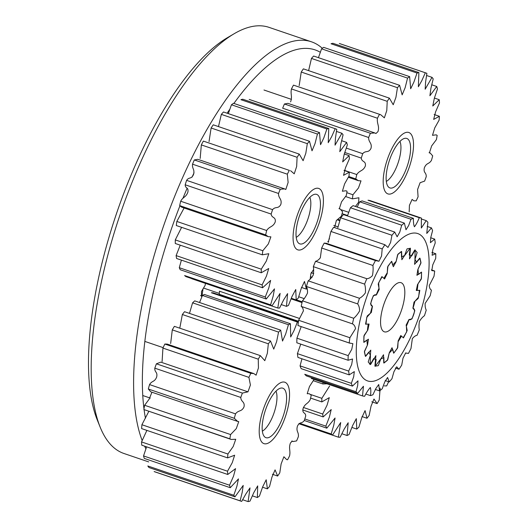 <?xml version="1.0" encoding="UTF-8"?>
<svg xmlns="http://www.w3.org/2000/svg" width="528" height="528" viewBox="0 0 528 528"><rect width="100%" height="100%" fill="white"/><g stroke="black" fill="none" stroke-linecap="round" stroke-linejoin="round"><path stroke-width="0.79" d="M202.336 142.982A94.294 33.792 -71.2 0 1 203.346 141.088L289.331 170.379A94.294 33.792 108.8 0 0 288.321 172.267A94.294 33.792 108.8 0 0 287.324 174.187L201.34 144.903A94.294 33.792 -71.2 0 1 202.336 142.982M211.114 128A94.294 33.792 -71.2 0 1 213.259 124.813L299.244 154.097A94.294 33.792 108.8 0 0 297.099 157.285L211.114 128L209.035 141.583M289.331 170.379L203.346 141.088M221.331 114.378A94.294 33.792 -71.2 0 1 223.502 111.982L309.487 141.266A94.294 33.792 108.8 0 0 307.316 143.662L221.331 114.378L218.486 126.588M231.449 104.768A94.294 33.792 -71.2 0 1 233.528 103.303L319.513 132.587A94.294 33.792 108.8 0 0 317.434 134.053L231.449 104.768L228.32 113.626M240.913 99.693A94.294 33.792 -71.2 0 1 242.788 99.231L328.772 128.522A94.294 33.792 108.8 0 0 326.898 128.984L240.913 99.693M249.216 99.429A94.294 33.792 -71.2 0 1 249.79 99.607L335.775 128.898A94.294 33.792 108.8 0 0 335.201 128.713L249.216 99.429M314.107 234.914A32.432 11.623 -71.2 0 1 294.241 245.731A32.432 11.623 -71.2 0 1 302.372 203.353A32.432 11.623 -71.2 0 1 322.238 192.535A32.432 11.623 -71.2 0 1 314.107 234.914M280.282 189.229A94.294 33.792 108.8 0 0 278.52 193.466L192.535 164.182A94.294 33.792 -71.2 0 1 194.297 159.944L280.282 189.229L284.671 188.899L285.806 189.493L288.123 182.464L287.324 174.187M272.587 209.649A94.294 33.792 108.8 0 0 271.168 214.071L185.183 184.787A94.294 33.792 -71.2 0 1 186.602 180.358L272.587 209.649C275.59 206.052 278.302 209.352 280.87 204.336C282.163 198.713 278.355 198.535 278.52 193.466M266.66 230.518A94.294 33.792 108.8 0 0 265.663 234.894L179.678 205.61A94.294 33.792 -71.2 0 1 180.675 201.234L266.66 230.518C269.551 226.004 273.035 227.344 275.253 221.866C275.966 216.546 271.656 218.361 271.168 214.071M262.819 250.727A94.294 33.792 108.8 0 0 262.291 254.819L176.306 225.535A94.294 33.792 -71.2 0 1 176.834 221.443L262.819 250.727L268.336 243.943L270.884 236.834L268.277 236.656L265.663 234.894M261.274 269.181A94.294 33.792 108.8 0 0 261.248 272.771L175.263 243.481A94.294 33.792 -71.2 0 1 175.289 239.897L261.274 269.181L266.303 261.116L268.805 253.717L262.291 254.819M262.099 284.882A94.294 33.792 108.8 0 0 262.581 287.773L176.596 258.482A94.294 33.792 -71.2 0 1 176.114 255.592L262.099 284.882L266.475 276.045L268.712 268.501L261.248 272.771M265.267 296.987A94.294 33.792 108.8 0 0 266.224 299.02L180.239 269.735A94.294 33.792 -71.2 0 1 179.282 267.696L265.267 296.987L268.811 287.892L270.633 280.421L262.581 287.773M270.593 304.841A94.294 33.792 108.8 0 0 271.973 305.91L185.988 276.626A94.294 33.792 -71.2 0 1 184.609 275.55L270.593 304.841L273.194 296.01L274.494 288.862L266.224 299.02M191.809 278.731L277.794 308.022L280.124 293.39L271.973 305.91M277.794 308.022A94.294 33.792 108.8 0 0 279.523 308.075L283.688 299.812L287.602 293.608L286.48 306.359A94.294 33.792 108.8 0 0 288.473 305.382L292.083 296.32L295.746 289.509L296.188 299.937A94.294 33.792 108.8 0 0 298.327 297.997L301.171 288.611L304.491 281.45L306.392 289.113A94.294 33.792 108.8 0 0 306.913 288.453M313.388 269.861L310.873 273.735L310.187 278.87M303.514 206.415A26.143 9.365 -71.2 0 1 316.668 194.39A26.143 9.365 -71.2 0 1 312.965 231.851A26.143 9.365 -71.2 0 1 299.812 243.877A26.143 9.365 -71.2 0 1 303.514 206.415M301.435 287.423L306.392 289.113M311.216 272.646L313.705 273.491M291.383 298.3L296.188 299.937M281.391 304.623L286.48 306.359M338.969 208.58L340.151 208.982L339.293 208.857L341.543 201.828L346.289 195.538A94.294 33.792 108.8 0 0 347.054 191.275L346.025 190.753L342.382 191.248L344.606 183.869L349.001 176.075A94.294 33.792 108.8 0 0 349.272 172.207L343.543 175.336L345.51 167.693L349.358 158.882A94.294 33.792 108.8 0 0 349.127 155.621L342.672 161.911L344.216 154.202L347.351 144.883A94.294 33.792 108.8 0 0 346.625 142.402L339.788 151.668L340.804 144.137L343.075 134.838A94.294 33.792 108.8 0 0 341.9 133.274L335.042 145.147L335.458 138.065L336.765 129.281A94.294 33.792 108.8 0 0 335.775 128.898M341.9 133.274L336.534 131.446M346.625 142.402L341.748 140.745M349.127 155.621L344.302 153.978M349.272 172.207L344.018 170.419M334.58 227.608L336.362 220.506L341.372 216.216A94.294 33.792 108.8 0 0 342.586 211.787L340.151 208.982M328.772 128.522L328.238 142.685L331.643 136.679L335.201 128.713M319.513 132.587L320.549 144.705L323.796 137.98L326.898 128.984M309.487 141.266L312.022 150.817L315.018 143.629L317.434 134.053M299.244 154.097L303.105 160.697L305.804 153.311L307.316 143.662M290.539 170.663L294.235 173.818L296.657 166.498L297.099 157.285M201.34 144.903L200.165 158.466M284.671 188.899L197.822 159.317L194.297 159.944M192.535 164.182C191.974 169.092 194.971 168.993 193.492 174.603C191.103 179.632 189.222 176.642 186.602 180.358M185.183 184.787C185.269 188.932 188.767 186.826 187.882 192.133C185.843 197.617 183.183 196.594 180.675 201.234M179.678 205.61L181.652 207.154L268.277 236.656M184.107 207.986L176.834 221.443M181.612 227.344L175.289 239.897M180.246 245.177L176.114 255.592M181.394 260.119L179.282 267.696M381.777 329.221A25.945 9.299 108.8 0 0 384.318 331.808A25.945 9.299 108.8 0 0 399.868 314.549A25.945 9.299 108.8 0 0 403.597 285.272A25.945 9.299 108.8 0 0 401.049 282.685A25.945 9.299 108.8 0 0 385.506 299.95A25.945 9.299 108.8 0 0 381.777 329.221M298.492 321.275L219.318 294.307A66.158 23.707 -71.2 0 1 219.443 291.199L299.594 318.496M338.151 219.443L339.986 220.07M339.808 220.691L337.517 219.912M333.815 225.443L338.131 226.908M329.228 238.795L329.558 238.913M328.647 241.712L327.749 241.408M310.497 276.725L312.127 277.279M298.756 296.762L304.062 298.571M302.221 301.798L296.347 299.798M417.153 252.556L414.995 259.288L414.586 264.356L419.76 258.113A61.618 22.084 108.8 0 1 420.895 263.208L417.813 269.702L416.922 275.306L421.522 272.098A61.618 22.084 108.8 0 1 421.238 279.167L417.509 284.546L416.288 290.453L419.813 290.321A61.618 22.084 108.8 0 1 418.136 298.518L414.044 302.023L412.903 308.161L414.83 310.589A61.618 22.084 108.8 0 1 411.965 318.919L408.949 319.552L406.131 325.116L407.174 330.455A61.618 22.084 108.8 0 1 403.471 337.913L400.792 335.531L398.145 340.943L397.769 347.516A61.618 22.084 108.8 0 1 393.67 353.206L392.033 347.734L389.314 352.691L387.757 359.726A61.618 22.084 108.8 0 1 383.75 362.96L383.533 354.757L380.761 358.987L378.332 365.607A61.618 22.084 108.8 0 1 374.913 365.99L375.89 355.641L370.643 364.445A61.618 22.084 108.8 0 1 368.221 361.937L370.372 355.205L370.781 350.137L365.614 356.387A61.618 22.084 108.8 0 1 364.472 351.285L367.561 344.791L368.452 339.187L363.845 342.395A61.618 22.084 108.8 0 1 364.129 335.326L367.864 329.947L369.079 324.04L365.561 324.172A61.618 22.084 108.8 0 1 367.231 315.975L371.329 312.47L372.471 306.332L370.544 303.904A61.618 22.084 108.8 0 1 373.402 295.574L376.424 294.941L379.243 289.377L378.2 284.038A61.618 22.084 108.8 0 1 381.902 276.58L384.582 278.962L387.222 273.55L387.598 266.977A61.618 22.084 108.8 0 1 391.697 261.287L393.334 266.759L396.053 261.802L397.617 254.767A61.618 22.084 108.8 0 1 401.617 251.533L401.841 259.736L404.606 255.506L407.035 248.893A61.618 22.084 108.8 0 1 410.454 248.503L409.484 258.859L414.724 250.054A61.618 22.084 108.8 0 1 417.153 252.556M370.557 364.412L369.62 364.096M368.016 200.244A93.687 33.574 -71.2 0 1 370.121 200.614L421.39 218.077A93.687 33.574 108.8 0 0 419.285 217.708L368.016 200.244M413.028 233.099A77.834 27.892 108.8 0 0 362.465 310.669A77.834 27.892 108.8 0 0 372.346 381.394A77.834 27.892 108.8 0 0 422.908 303.824A77.834 27.892 108.8 0 0 413.028 233.099M413.424 218.368A93.687 33.574 108.8 0 0 410.969 219.259L359.707 201.795A93.687 33.574 -71.2 0 1 362.155 200.904L413.424 218.368C413.312 222.143 413.648 224.941 414.427 226.776C416.084 224.664 417.701 221.641 419.285 217.708M404.375 223.106A93.687 33.574 108.8 0 0 401.702 225.205L350.434 207.748A93.687 33.574 -71.2 0 1 353.113 205.643L404.375 223.106L405.999 229.772L408.639 225.575L410.969 219.259M394.713 232.049A93.687 33.574 108.8 0 0 391.948 235.264L340.679 217.8A93.687 33.574 -71.2 0 1 343.444 214.586L394.713 232.049L397.135 236.788L399.775 232.129L401.702 225.205M384.905 244.748A93.687 33.574 108.8 0 0 382.193 248.912L330.924 231.449A93.687 33.574 -71.2 0 1 333.637 227.284L384.905 244.748L387.968 247.46L390.581 242.451L391.948 235.264M375.448 260.568A93.687 33.574 108.8 0 0 372.92 265.472L321.658 248.008A93.687 33.574 -71.2 0 1 324.179 243.104L375.448 260.568L378.939 261.254L381.546 256.014L382.193 248.912M366.821 278.718A93.687 33.574 108.8 0 0 364.61 284.117L313.342 266.653A93.687 33.574 -71.2 0 1 315.559 261.261L366.821 278.718C368.716 278.593 370.583 277.57 372.418 275.649C373.131 272.092 373.296 268.699 372.92 265.472M359.456 298.287A93.687 33.574 108.8 0 0 357.667 303.91L306.398 286.447A93.687 33.574 -71.2 0 1 308.194 280.823L359.456 298.287C361.568 297.238 363.528 295.449 365.343 292.908C365.68 289.568 365.435 286.638 364.61 284.117M353.72 318.292A93.687 33.574 108.8 0 0 352.447 323.855L301.178 306.392A93.687 33.574 -71.2 0 1 302.452 300.828L353.72 318.292C355.945 316.371 357.911 313.903 359.614 310.886C359.568 307.93 358.921 305.606 357.667 303.91M349.899 337.729A93.687 33.574 108.8 0 0 349.199 342.956L297.937 325.492A93.687 33.574 -71.2 0 1 298.637 320.272L349.899 337.729L355.535 328.68C355.093 326.251 354.064 324.647 352.447 323.855M348.19 355.628A93.687 33.574 108.8 0 0 348.104 360.254L296.835 342.791A93.687 33.574 -71.2 0 1 296.921 338.164L348.19 355.628L351.76 349.338L352.862 343.655L349.199 342.956M348.671 371.085A93.687 33.574 108.8 0 0 349.206 374.88L297.937 357.423A93.687 33.574 -71.2 0 1 297.409 353.628L348.671 371.085L351.688 364.459L352.572 359L348.104 360.254M351.325 383.335A93.687 33.574 108.8 0 0 352.447 386.107L301.178 368.643A93.687 33.574 -71.2 0 1 300.062 365.871L351.325 383.335L353.687 376.748L354.308 371.606L349.206 374.88M356.017 391.75A93.687 33.574 108.8 0 0 357.674 393.36L306.405 375.903A93.687 33.574 -71.2 0 1 304.748 374.286L356.017 391.75L357.674 385.559L357.991 380.84L352.447 386.107M311.243 378.457L362.512 395.914L363.442 386.245L357.674 393.36M362.512 395.914A93.687 33.574 108.8 0 0 364.617 396.29C366.584 392.482 368.491 389.558 370.333 387.512C370.927 389.281 370.973 391.981 370.478 395.624A93.687 33.574 108.8 0 0 372.933 394.739L375.817 388.608L378.748 384.509L379.526 390.892A93.687 33.574 108.8 0 0 382.199 388.786L384.707 382.061L387.578 377.48L389.195 381.949A93.687 33.574 108.8 0 0 391.954 378.734L393.928 371.745L396.706 366.795L398.996 369.25A93.687 33.574 108.8 0 0 401.716 365.086L402.996 358.195L405.676 352.981L408.454 353.423A93.687 33.574 108.8 0 0 410.982 348.52L412.342 338.639C413.992 336.653 415.569 335.531 417.08 335.273A93.687 33.574 108.8 0 0 419.291 329.875C418.849 327.485 418.895 324.654 419.423 321.38C421.047 318.78 422.717 316.886 424.446 315.704A93.687 33.574 108.8 0 0 426.235 310.088C425.37 308.524 425.007 306.293 425.146 303.402L430.181 295.7A93.687 33.574 108.8 0 0 431.455 290.136C430.221 289.483 429.482 287.971 429.231 285.608L434.003 276.263A93.687 33.574 108.8 0 0 434.702 271.036L431.785 270.593L432.762 264.865L435.712 258.364A93.687 33.574 108.8 0 0 435.798 253.737L431.878 252.404M365.963 394.086L370.478 395.624M375.428 389.492L379.526 390.892M385.202 380.589L389.195 381.949M395.327 367.996L398.996 369.25M435.798 253.737L432.122 255.262L432.808 249.737L435.23 242.906A93.687 33.574 108.8 0 0 434.696 239.111L430.69 237.745M434.696 239.111L430.419 242.669L430.782 237.435L432.577 230.663A93.687 33.574 108.8 0 0 431.455 227.885L427.192 226.439M431.455 227.885L426.763 233.442L427.885 222.242A93.687 33.574 108.8 0 0 426.228 220.631L421.351 218.968M421.39 218.077L421.324 228.037L426.228 220.631M301.943 358.789L300.062 365.871M300.755 344.131L297.409 353.628M297.937 325.492L349.919 343.24M301.198 326.647L296.921 338.164M301.178 306.392C302.392 307.065 303.138 308.55 303.415 310.853L298.637 320.272M306.398 286.447C307.25 288.017 307.613 290.222 307.507 293.06C305.996 296.195 304.306 298.782 302.452 300.828M313.342 266.653C313.771 269.042 313.731 271.854 313.236 275.081C311.606 277.741 309.923 279.655 308.194 280.823M321.658 248.008L320.324 257.822C318.661 259.875 317.077 261.023 315.559 261.261M330.924 231.449L328.225 242.464M378.167 260.938L326.357 243.296L324.179 243.104M340.679 217.8L337.828 227.627M350.434 207.748L347.437 215.945M359.707 201.795L357.212 207.042M376.2 295.04C374.649 294.037 373.177 295.581 371.785 299.673C370.372 303.752 370.577 305.903 372.398 306.121A54.872 19.668 108.8 0 0 370.458 313.183L366.755 317.381L365.963 324.172L368.234 324.086A54.872 19.668 108.8 0 0 367.402 330.607L363.904 336.164L363.812 342.217L367.019 340.019A54.872 19.668 108.8 0 0 367.389 345.213L364.393 351.905L365.389 356.308L368.907 351.991A54.872 19.668 108.8 0 0 370.432 355.238L370.227 364.604L373.659 358.578A54.872 19.668 108.8 0 0 374.992 359.192A54.872 19.668 108.8 0 0 376.154 359.482L375.144 366.386L380.701 358.967A54.872 19.668 108.8 0 0 383.869 357.416L383.975 363.046L387.44 360.254L389.195 353.12A54.872 19.668 108.8 0 0 392.654 349.305L393.815 353.093L397.432 348.308L398.105 341.735A54.872 19.668 108.8 0 0 401.438 336.118L403.227 337.676L406.732 331.762L406.362 326.198A54.872 19.668 108.8 0 0 409.167 319.453C410.725 320.456 412.196 318.912 413.589 314.827C415.001 310.741 414.797 308.59 412.975 308.372A54.872 19.668 108.8 0 0 414.909 301.31L418.618 297.112L419.41 290.321L417.133 290.407A54.872 19.668 108.8 0 0 417.971 283.886L421.463 278.329L421.562 272.276L418.348 274.481A54.872 19.668 108.8 0 0 417.985 269.28L420.981 262.588L419.978 258.185L416.467 262.502A54.872 19.668 108.8 0 0 414.942 259.255L415.14 249.889L411.715 255.922A54.872 19.668 108.8 0 0 410.375 255.301A54.872 19.668 108.8 0 0 409.22 255.011L410.23 248.107L404.666 255.526A54.872 19.668 108.8 0 0 401.498 257.077L401.399 251.447L397.927 254.239L396.178 261.38A54.872 19.668 108.8 0 0 392.72 265.188L391.558 261.4L387.935 266.185L387.262 272.758A54.872 19.668 108.8 0 0 383.935 278.375L382.14 276.817L378.642 282.731L379.005 288.295A54.872 19.668 108.8 0 0 376.2 295.04L376.094 294.994M320.258 52.246A218.592 78.335 108.8 0 0 233.897 103.429M229.693 109.408A218.592 78.335 108.8 0 0 227.119 113.216M142.131 440.425A225.08 80.659 -71.2 0 1 192.647 156.235A225.08 80.659 -71.2 0 1 311.487 41.818A225.08 80.659 -71.2 0 1 322.298 48.292M100.181 427.178L97.225 419.846A218.592 78.335 -71.2 0 1 145.834 142.679A218.592 78.335 -71.2 0 1 227.383 37.712L234.201 33.706A225.08 80.659 108.8 0 0 150.229 141.788A225.08 80.659 108.8 0 0 100.181 427.178A225.08 80.659 108.8 0 0 123.935 453.486L148.698 461.921M311.487 41.818L269.069 27.37A225.08 80.659 108.8 0 0 234.201 33.706M203.036 288.743L201.973 296.043M205.616 283.437A88.176 31.601 -71.2 0 1 205.359 283.912M194.033 172.847A218.592 78.335 108.8 0 0 192.06 177.124M187.004 188.549A218.592 78.335 108.8 0 0 182.879 198.422M179.896 205.88A218.592 78.335 108.8 0 0 143.979 408.824M144.091 409.682A218.592 78.335 108.8 0 0 145.457 418.222M205.445 283.378A88.176 31.601 -71.2 0 0 205.128 285.391L201.491 291.436L201.472 296.36L201.973 296.505M145.886 448.701A225.08 80.659 -71.2 0 1 144.599 446.153M219.344 293.429L203.465 288.024M202.151 296.102L200.521 295.548M386.529 181.309L386.324 181.427A22.704 8.138 108.8 0 0 386.529 181.309A22.704 8.138 108.8 0 0 394.997 170.412A22.704 8.138 108.8 0 0 400.046 141.623A22.704 8.138 108.8 0 0 399.953 141.405L400.046 141.623M282.665 108.214A94.294 33.792 -71.2 0 1 284.42 103.983L370.405 133.267A94.294 33.792 108.8 0 0 368.65 137.498L282.665 108.214M370.405 133.267L374.794 132.937L287.938 103.356L284.42 103.983M390.905 150.599A32.432 11.623 -71.2 0 1 411.576 134.95A32.432 11.623 -71.2 0 1 405.801 175.791A32.432 11.623 -71.2 0 1 385.13 191.44A32.432 11.623 -71.2 0 1 390.905 150.599M409.174 211.873L409.424 205.339L412.111 199.419L413.833 200.812L416.183 200.858A94.294 33.792 108.8 0 0 417.14 198.838A94.294 33.792 108.8 0 0 418.084 196.805L417.582 189.519L420.097 182.714L424.618 181.091A94.294 33.792 108.8 0 0 426.215 176.728C426.446 172.148 423.185 173.25 424.367 167.798C426.611 162.466 428.894 164.518 431.475 160.301A94.294 33.792 108.8 0 0 432.689 155.872L430.254 153.067L429.403 152.942L431.653 145.913L436.399 139.623A94.294 33.792 108.8 0 0 437.164 135.359L436.135 134.838L432.498 135.326L434.722 127.948L439.111 120.16A94.294 33.792 108.8 0 0 439.388 116.292L434.135 114.503M418.895 72.58A94.294 33.792 108.8 0 0 417.021 73.042L331.036 43.751A94.294 33.792 -71.2 0 1 332.911 43.296L418.895 72.58L418.361 86.75L421.766 80.744L425.324 72.778A94.294 33.792 108.8 0 1 425.891 72.956A94.294 33.792 108.8 0 1 426.888 73.346L425.581 82.13L425.165 89.219L432.016 77.345A94.294 33.792 108.8 0 1 433.198 78.91L430.927 88.209L429.904 95.74L436.742 86.48A94.294 33.792 108.8 0 1 437.468 88.961L434.333 98.281L432.782 105.989L439.243 99.7A94.294 33.792 108.8 0 1 439.474 102.96L435.62 111.771L433.66 119.414L439.388 116.292M409.636 76.639A94.294 33.792 108.8 0 0 407.557 78.104L321.572 48.82A94.294 33.792 -71.2 0 1 323.651 47.355L409.636 76.639L410.672 88.763L413.919 82.038L417.021 73.042M399.617 85.318A94.294 33.792 108.8 0 0 397.445 87.707L311.461 58.423A94.294 33.792 -71.2 0 1 313.632 56.034L399.617 85.318L402.151 94.868L405.148 87.681L407.557 78.104M389.367 98.135A94.294 33.792 108.8 0 0 387.222 101.33L301.237 72.039A94.294 33.792 -71.2 0 1 303.382 68.851L389.367 98.135L393.228 104.742L395.927 97.357L397.445 87.707M379.454 114.418A94.294 33.792 108.8 0 0 377.447 118.226L291.463 88.942A94.294 33.792 -71.2 0 1 293.469 85.127L380.662 114.701L384.364 117.856L386.78 110.537L387.222 101.33M374.794 132.937L375.929 133.538L377.956 131.63C379.79 125.994 376.642 123.816 377.447 118.226M404.356 173.349A26.143 9.365 -71.2 0 1 389.928 187.935A26.143 9.365 -71.2 0 1 392.35 153.041A26.143 9.365 -71.2 0 1 406.778 138.448A26.143 9.365 -71.2 0 1 404.356 173.349M425.324 72.778L339.339 43.494A94.294 33.792 -71.2 0 1 339.907 43.672L425.891 72.956M432.016 77.345L426.65 75.517M436.742 86.48L431.864 84.817M439.243 99.7L434.419 98.056M347.576 215.516L342.085 213.649M341.312 209.788L348.691 212.302M346.81 192.68L352.935 194.766A94.294 33.792 108.8 0 0 352.407 198.858L345.635 196.548M344.104 170.24L356.776 174.557A94.294 33.792 108.8 0 0 355.78 178.933L348.77 176.543M346.375 148.117L362.71 153.681A94.294 33.792 108.8 0 0 361.291 158.103L344.863 152.513M291.463 88.942C290.268 94.36 292.591 96.261 290.591 101.871M362.71 153.681C365.713 150.091 368.419 153.391 370.993 148.381C372.286 142.751 368.478 142.573 368.65 137.498M356.776 174.557C359.674 170.042 363.158 171.382 365.376 165.904C366.082 160.585 361.772 162.4 361.291 158.103M352.935 194.766L358.453 187.981L361 180.873L358.4 180.695L355.78 178.933M355.483 206.448L358.591 202.257L358.921 197.762L352.407 198.858M321.572 48.82L318.443 57.671M311.461 58.423L308.616 70.633M301.237 72.039L299.165 85.628M380.662 114.708L293.469 85.127M163.878 346.051A94.294 33.792 -71.2 0 1 164.835 344.038L250.82 373.322A94.294 33.792 108.8 0 0 249.863 375.335A94.294 33.792 108.8 0 0 248.919 377.375L162.934 348.091A94.294 33.792 -71.2 0 1 163.878 346.051M172.286 329.875A94.294 33.792 -71.2 0 1 174.379 326.35L260.363 355.641A94.294 33.792 108.8 0 0 258.271 359.165L172.286 329.875L170.656 343.497M250.82 373.322L253.777 373.567L167.185 344.084L164.835 344.038M182.351 314.516A94.294 33.792 -71.2 0 1 184.529 311.705L270.514 340.989A94.294 33.792 108.8 0 0 268.336 343.801L182.351 314.516L179.883 327.637M192.588 302.828A94.294 33.792 -71.2 0 1 194.726 300.881L280.711 330.172A94.294 33.792 108.8 0 0 278.573 332.112L192.588 302.828L189.479 313.394M202.448 295.442A94.294 33.792 -71.2 0 1 204.435 294.472L290.42 323.756A94.294 33.792 108.8 0 0 288.433 324.727L202.448 295.442L199.531 302.518M298.379 322.047A94.294 33.792 108.8 0 0 297.376 322.047L211.391 292.756A94.294 33.792 -71.2 0 1 213.121 292.816L298.406 321.862M281.827 425.535A32.432 11.623 -71.2 0 1 261.155 441.184A32.432 11.623 -71.2 0 1 266.93 400.343A32.432 11.623 -71.2 0 1 287.608 384.688A32.432 11.623 -71.2 0 1 281.827 425.535M242.385 393.089A94.294 33.792 108.8 0 0 240.788 397.445L154.803 368.161A94.294 33.792 -71.2 0 1 156.4 363.805L242.385 393.089L247.982 391.835L250.411 384.998L248.919 377.375M235.528 413.873A94.294 33.792 108.8 0 0 234.313 418.308L148.328 389.017A94.294 33.792 -71.2 0 1 149.543 384.589L235.528 413.873C238.491 409.794 241.606 412.13 244.022 406.85C245.032 401.339 240.946 402.164 240.788 397.445M230.604 434.557A94.294 33.792 108.8 0 0 229.838 438.821L143.854 409.537A94.294 33.792 -71.2 0 1 144.619 405.273L230.604 434.557L236.306 428.591L238.748 421.628L237.64 421.417L234.313 418.308M227.891 454.021A94.294 33.792 108.8 0 0 227.614 457.888L141.629 428.604A94.294 33.792 -71.2 0 1 141.907 424.736L227.891 454.021L233.191 446.536L235.752 439.276L231.172 439.448L229.838 438.821M227.528 471.214A94.294 33.792 108.8 0 0 227.759 474.481L141.775 445.19A94.294 33.792 -71.2 0 1 141.544 441.929L227.528 471.214L232.254 462.7L234.643 455.209L227.614 457.888M229.535 485.219A94.294 33.792 108.8 0 0 230.261 487.7L144.276 458.41A94.294 33.792 -71.2 0 1 143.55 455.928L229.535 485.219L233.515 476.19L235.561 468.646L227.759 474.481M233.805 495.271A94.294 33.792 108.8 0 0 234.986 496.835L149.002 467.551A94.294 33.792 -71.2 0 1 147.82 465.98L233.805 495.271L236.894 486.248L238.465 478.903L230.261 487.7M240.115 500.828A94.294 33.792 108.8 0 0 241.111 501.224L155.126 471.933A94.294 33.792 -71.2 0 1 154.13 471.544L240.115 500.828L242.213 492.314L243.217 485.43L234.986 496.835M241.111 501.224A94.294 33.792 108.8 0 0 241.679 501.395L246.028 493.706L250.021 487.898L248.107 501.6A94.294 33.792 108.8 0 0 249.982 501.138L253.902 492.419L257.697 485.885L257.367 497.534A94.294 33.792 108.8 0 0 259.446 496.069L262.7 486.79L266.198 479.767L267.386 488.862A94.294 33.792 108.8 0 0 269.557 486.473L271.946 477.121L275.075 469.88L277.636 476.038A94.294 33.792 108.8 0 0 279.781 472.85L281.127 463.947L283.886 456.746L286.592 459.565L287.549 459.763A94.294 33.792 108.8 0 0 289.555 455.948C290.75 450.496 288.427 448.602 290.426 443.025L292.228 441.032L293.08 441.54L296.597 440.913A94.294 33.792 108.8 0 0 298.353 436.676C298.914 431.739 295.924 431.838 297.396 426.274C299.798 421.199 301.673 424.222 304.293 420.499A94.294 33.792 108.8 0 0 305.712 416.071C305.613 411.913 302.128 414.011 303.013 408.745C305.065 403.214 307.718 404.27 310.226 399.623A94.294 33.792 108.8 0 0 311.223 395.248L309.243 393.703L307.204 393.716L309.481 386.516L314.068 379.414M268.376 402.785A26.143 9.365 -71.2 0 1 282.81 388.192A26.143 9.365 -71.2 0 1 280.381 423.086A26.143 9.365 -71.2 0 1 265.954 437.679A26.143 9.365 -71.2 0 1 268.376 402.785M272.402 474.256L277.636 476.038M262.574 487.219L267.386 488.862M252.47 495.871L257.367 497.534M242.695 499.759L248.107 501.6M290.42 323.756L290.671 336.976L294.017 330.574L297.376 322.047M280.711 330.172L282.513 341.062L285.648 334.072L288.433 324.727M270.514 340.989L273.735 349.107L276.586 341.788L278.573 332.112M260.363 355.641L264.792 360.677L267.34 353.291L268.336 343.801M253.777 373.567L256.1 375.17L258.43 367.97L258.271 359.165M162.934 348.091L162.096 361.588M160.789 362.142L156.4 363.805M154.803 368.161C154.559 372.728 157.832 371.62 156.644 377.111C154.414 382.411 152.13 380.378 149.543 384.589M148.328 389.017L150.764 391.829L237.64 421.417M151.945 392.231L149.107 399.234L144.619 405.273M143.854 409.537L231.172 439.441M148.81 411.391L141.907 424.736M146.883 430.393L141.544 441.929M146.599 446.833L143.55 455.928M323.057 382.477A94.294 33.792 108.8 0 0 322.872 383.968L313.335 380.721M310.497 394.462L321.849 398.33L329.591 386.034M326.957 383.81L322.872 383.968M321.849 398.33A94.294 33.792 108.8 0 0 321.829 401.92L310.583 398.086M303.395 407.464L322.681 414.031L327.056 405.194L329.287 397.65L321.829 401.92M322.681 414.031A94.294 33.792 108.8 0 0 323.162 416.922L302.709 409.952M304.795 418.961L325.849 426.136L329.393 417.041L331.214 409.57L323.162 416.922M325.849 426.136A94.294 33.792 108.8 0 0 326.806 428.168L304.286 420.499M300.082 423.397L331.175 433.99L333.775 425.159L335.069 418.011L326.806 428.168M331.175 433.99A94.294 33.792 108.8 0 0 332.554 435.059L298.987 423.628M298.861 423.713L338.375 437.171L340.705 422.545L332.554 435.059M338.375 437.171A94.294 33.792 108.8 0 0 340.105 437.224L344.269 428.96L348.183 422.756L347.061 435.508A94.294 33.792 108.8 0 0 349.054 434.531L352.664 425.469L356.321 418.658L356.77 429.086A94.294 33.792 108.8 0 0 358.908 427.145L361.753 417.76L365.072 410.599L366.973 418.262A94.294 33.792 108.8 0 0 369.145 415.45L371.026 406.256L373.969 399.01L377.117 403.61A94.294 33.792 108.8 0 0 379.21 400.085L380.167 388.093M362.017 416.572L366.973 418.262M371.798 401.795L377.117 403.61M351.965 427.449L356.77 429.086M341.972 433.772L347.061 435.508M384.305 385.882L386.661 385.922A94.294 33.792 108.8 0 0 388.562 381.869M296.413 237.25L296.208 237.369A22.704 8.138 108.8 0 0 296.413 237.25A22.704 8.138 108.8 0 0 304.88 226.347A22.704 8.138 108.8 0 0 309.929 197.564A22.704 8.138 108.8 0 0 309.837 197.347L309.929 197.564M262.555 431.053L262.35 431.171A22.704 8.138 108.8 0 0 262.555 431.053A22.704 8.138 108.8 0 0 271.022 420.156A22.704 8.138 108.8 0 0 276.071 391.367A22.704 8.138 108.8 0 0 275.979 391.149L276.071 391.367M302.036 302.584L291.166 298.888M313.691 273.55L311.197 272.699L313.685 273.57M431.435 269.887L434.135 270.805M405.478 352.968L406.276 353.239M326.957 243.547L377.401 260.726M263.987 90.017L291.449 99.37M348.401 177.289L358.261 180.642M429.073 152.665L430.254 153.067M291.753 441.085L293.08 441.533M160.921 362.182L247.982 391.835M160.796 362.135L247.817 391.776M142.758 395.518L150.322 398.092M144.83 341.405L163.139 347.642"/></g></svg>
